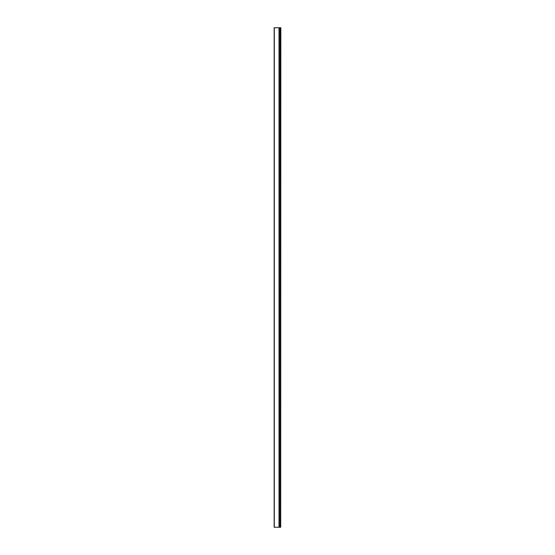 <?xml version="1.0" encoding="UTF-8"?>
<svg xmlns="http://www.w3.org/2000/svg" width="555" height="555" viewBox="0 0 555 555"><rect width="100%" height="100%" fill="white"/><g stroke="black" fill="none" stroke-linecap="round" stroke-linejoin="round"><path stroke-width="0.83" d="M280.705 527.25L280.837 27.75L280.705 527.25L274.163 527.25L274.163 27.75L279.151 27.75L279.151 527.25M280.351 527.25L280.351 27.75L279.151 27.75M280.351 27.75L280.705 27.75M274.295 27.75L274.295 527.25M279.019 27.75L279.019 527.25M279.283 27.75L279.283 527.25M280.219 27.75L280.219 527.25"/></g></svg>
